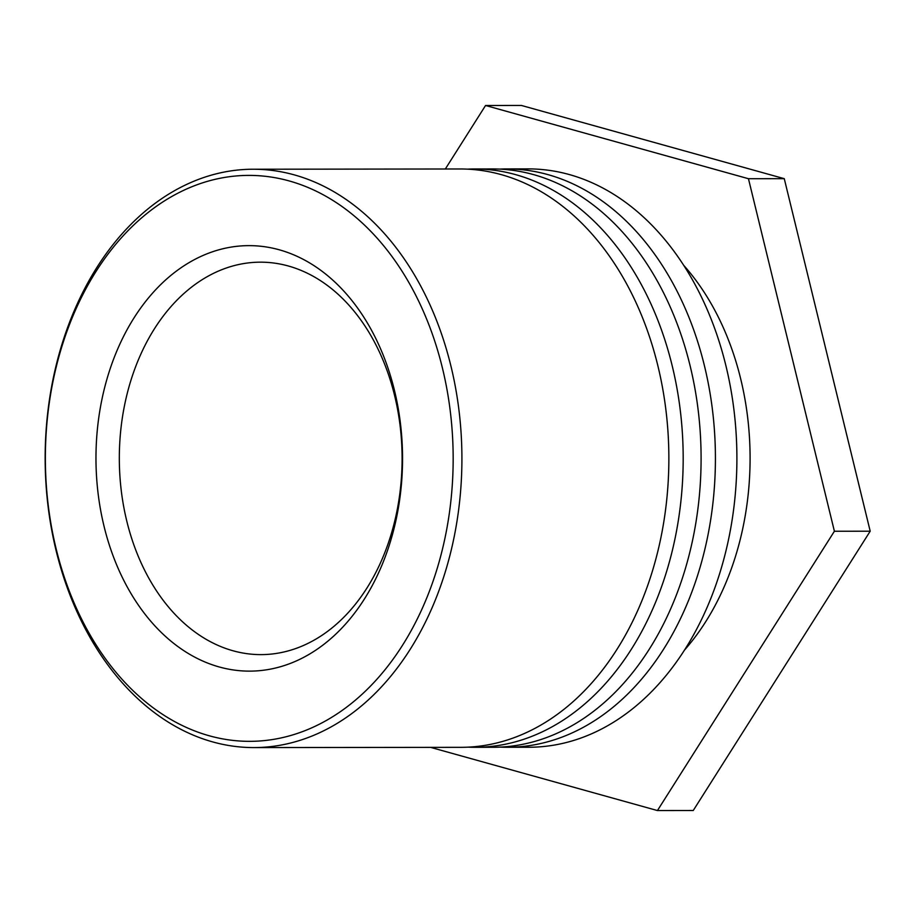 <?xml version="1.0" encoding="UTF-8"?>
<svg xmlns="http://www.w3.org/2000/svg" width="916" height="916" viewBox="0 0 916 916"><rect width="100%" height="100%" fill="white"/><g stroke="black" fill="none" stroke-linecap="round" stroke-linejoin="round"><path stroke-width="1.37" d="M314.612 726.525A282.975 203.902 89.9 0 1 49.304 402.719A282.975 203.902 89.9 0 1 383.827 245.98A282.975 203.902 89.9 0 1 314.612 726.525M320.337 732.399A289.17 208.367 -90.1 0 0 459.111 411.421A289.17 208.367 -90.1 0 0 253.194 169.231A289.17 208.367 -90.1 0 0 56.174 550.882A289.17 208.367 -90.1 0 0 253.892 747.582A289.17 208.367 -90.1 0 0 320.337 732.399M298.387 659.989A212.752 153.293 -90.1 0 0 350.427 298.708A212.752 153.293 -90.1 0 0 98.928 416.54A212.752 153.293 -90.1 0 0 298.387 659.989M253.892 747.582L460.851 747.33A289.17 208.367 -90.1 0 0 668.863 457.908A289.17 208.367 -90.1 0 0 460.153 168.979L253.194 169.231M306.024 644.314A196.219 141.385 89.9 0 1 260.946 654.619A196.219 141.385 89.9 0 1 119.32 458.572A196.219 141.385 89.9 0 1 260.465 262.171A196.219 141.385 89.9 0 1 400.2 426.524A196.219 141.385 89.9 0 1 306.024 644.314M467.309 169.151A289.17 208.367 89.9 0 1 474.477 168.968A289.17 208.367 89.9 0 1 683.187 457.885A289.17 208.367 89.9 0 1 475.175 747.307A289.17 208.367 89.9 0 1 468.019 747.147M475.175 747.307L493.083 747.284A289.17 208.367 -90.1 0 0 701.095 457.863A289.17 208.367 -90.1 0 0 492.373 168.945L474.477 168.968M499.541 169.105A289.17 208.367 89.9 0 1 506.697 168.933A289.17 208.367 89.9 0 1 715.419 457.851A289.17 208.367 89.9 0 1 507.395 747.273A289.17 208.367 89.9 0 1 500.239 747.113M507.395 747.273L528.887 747.25A289.17 208.367 -90.1 0 0 736.899 457.817A289.17 208.367 -90.1 0 0 528.188 168.899L506.697 168.933M683.817 265.445A247.858 178.597 89.9 0 1 684.286 650.326M445.325 169.002L485.56 105.489L748.452 178.712L834.396 531.246L657.436 810.557L430.577 747.364M657.436 810.557L693.24 810.511L870.2 531.2L834.396 531.246M870.2 531.2L784.268 178.677L748.452 178.712M784.268 178.677L521.364 105.443L485.56 105.489"/></g></svg>

